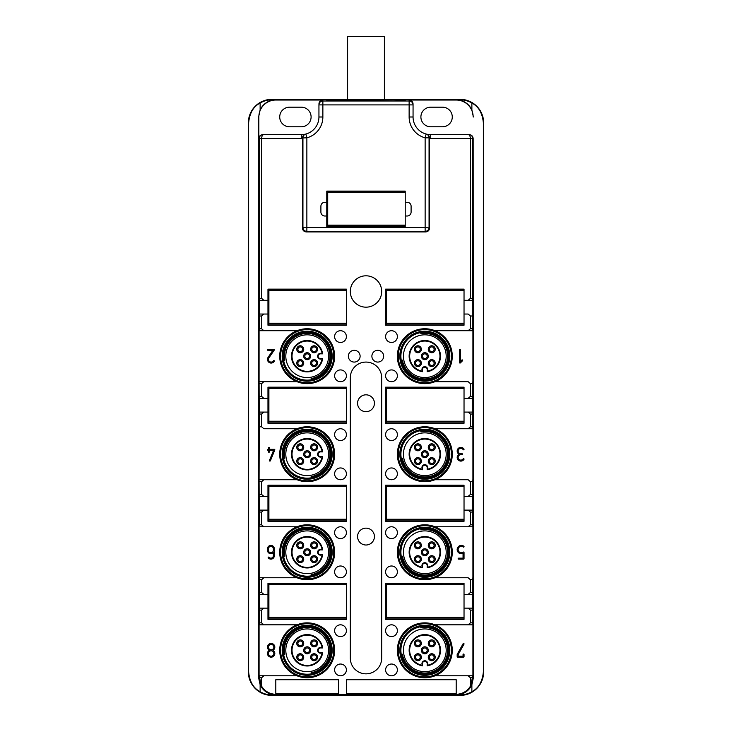 <?xml version="1.0" encoding="UTF-8"?>
<svg xmlns="http://www.w3.org/2000/svg" width="732" height="732" viewBox="0 0 732 732"><rect width="100%" height="100%" fill="white"/><g stroke="black" fill="none" stroke-linecap="round" stroke-linejoin="round"><path stroke-width="1.1" d="M468.873 134.633L430.7 134.633L468.873 134.633C471.216 134.834 472.515 136.143 472.781 138.558L472.781 298.354L470.42 298.354L470.42 138.558L430.7 138.558A21.567 21.567 0 0 1 429.574 138.531L429.574 228.009C429.345 230.397 428.037 231.705 425.649 231.934L306.351 231.934C303.963 231.705 302.655 230.397 302.426 228.009L302.426 137.955C302.92 135.521 303.908 134.258 305.372 134.157A17.65 17.65 0 0 1 301.3 134.633L263.795 134.633C262.513 134.752 261.772 136.06 261.58 138.558L261.58 298.354L263.868 300.312L267.967 300.312L267.967 325.218L346.392 325.218L346.392 289.14L267.967 289.14L267.967 300.312M326.783 191.107L326.783 227.185L405.217 227.185L405.217 216.004L407.175 216.004A3.925 3.925 0 0 0 411.1 212.088L411.1 206.204A3.925 3.925 0 0 0 407.175 202.279L405.217 202.279L405.217 191.107L326.783 191.107M326.783 202.279L324.825 202.279A3.925 3.925 0 0 0 320.9 206.204L320.9 212.088A3.925 3.925 0 0 0 324.825 216.004L326.783 216.004M429.574 138.531L429.062 137.826L425.136 137.826A21.567 21.567 0 0 1 409.133 116.992L409.133 100.989L322.867 100.989A3.925 3.925 180 0 0 318.942 104.905L318.942 116.992A17.65 17.65 0 0 1 305.848 134.038L305.372 134.157A17.65 17.65 0 0 1 301.3 134.633L263.127 134.633C260.784 134.834 259.485 136.143 259.22 138.558L259.22 328.75L261.58 328.75L261.58 316.004L263.868 314.037L267.967 314.037M261.58 328.75L263.868 330.708L296.991 330.708L259.082 330.708L259.22 328.75M296.991 330.708A27.45 27.45 0 0 1 334.625 356.2A27.45 27.45 0 0 1 296.991 381.683L263.868 381.683L296.991 381.683A27.45 27.45 0 0 1 296.991 330.708M259.22 396.387L261.58 396.387L261.58 383.65L263.868 381.683L259.082 381.683L259.155 398.354L267.967 398.354L267.967 423.252L346.392 423.252L346.392 387.173L267.967 387.173L267.967 398.354M261.58 396.387L263.868 398.354M259.155 398.354L259.22 426.783L261.58 426.783L261.58 414.038L263.868 412.079L267.967 412.079M261.58 426.783L263.868 428.742L296.991 428.742A27.45 27.45 0 0 1 334.625 454.233A27.45 27.45 0 0 1 296.991 479.725L263.868 479.725L296.991 479.725A27.45 27.45 0 0 1 296.991 428.742L263.868 428.742M259.22 494.429L261.58 494.429L261.58 481.683L263.868 479.725L259.082 479.725L259.155 496.388L267.967 496.388L267.967 521.285L346.392 521.285L346.392 485.215L267.967 485.215L267.967 496.388M261.58 494.429L263.868 496.388M259.155 496.388L259.22 524.817L261.58 524.817L261.58 512.071L263.868 510.113L267.967 510.113M261.58 524.817L263.868 526.775L296.991 526.775L259.082 526.775L259.22 524.817M296.991 577.758A27.45 27.45 0 0 1 296.991 526.775A27.45 27.45 0 0 1 334.625 552.267A27.45 27.45 0 0 1 296.991 577.758L263.868 577.758L261.58 579.717L261.58 592.462L263.868 594.421L267.967 594.421L267.967 619.327L346.392 619.327L346.392 583.248L267.967 583.248L267.967 594.421M263.868 577.758L259.155 577.758L259.22 622.85L261.58 622.85L261.58 610.113L263.868 608.146L267.967 608.146M261.58 622.85L263.868 624.817L296.991 624.817L259.082 624.817L259.22 622.85M296.991 624.817A27.45 27.45 0 0 1 334.625 650.3A27.45 27.45 0 0 1 296.991 675.792L263.868 675.792L296.991 675.792A27.45 27.45 0 0 1 296.991 624.817M261.58 677.75L263.868 675.792L259.082 675.792L261.58 686.14L261.58 677.75L258.616 677.75L260.125 684.731A17.165 17.165 0 0 0 275.808 694.924L271.883 694.924A23.049 23.049 0 0 1 260.125 691.694L260.125 684.731M470.42 686.14L470.42 677.75L468.132 675.792L472.918 675.792L470.42 686.14A16.516 16.516 0 0 1 456.192 694.275L275.808 694.275A16.516 16.516 0 0 1 261.58 686.14M435.009 624.817A27.45 27.45 0 0 1 435.009 675.792L468.132 675.792L435.009 675.792A27.45 27.45 0 0 1 397.375 650.3A27.45 27.45 0 0 1 435.009 624.817L468.132 624.817L470.42 622.85L470.42 610.113L468.132 608.146L464.033 608.146L464.033 619.327L385.608 619.327L385.608 583.248L464.033 583.248L464.033 594.421L468.132 594.421L470.42 592.462L470.42 579.717L468.132 577.758L435.009 577.758A27.45 27.45 0 0 1 397.375 552.267A27.45 27.45 0 0 1 435.009 526.775L468.132 526.775L470.42 524.817L470.42 512.071L468.132 510.113L464.033 510.113L464.033 521.285L385.608 521.285L385.608 485.215L464.033 485.215L464.033 496.388L468.132 496.388L470.42 494.429L470.42 481.683L468.132 479.725L435.009 479.725A27.45 27.45 0 0 1 397.375 454.233A27.45 27.45 0 0 1 435.009 428.742L468.132 428.742L470.42 426.783L470.42 414.038L468.132 412.079L464.033 412.079L464.033 423.252L385.608 423.252L385.608 387.173L464.033 387.173L464.033 398.354L468.132 398.354L470.42 396.387L470.42 383.65L468.132 381.683L435.009 381.683A27.45 27.45 0 0 1 397.375 356.2A27.45 27.45 0 0 1 435.009 330.708L468.132 330.708L470.42 328.75L470.42 316.004L468.132 314.037L464.033 314.037L464.033 325.218L385.608 325.218L385.608 289.14L464.033 289.14L464.033 300.312L468.132 300.312L470.42 298.354M385.608 473.842A5.883 5.883 0 0 1 391.492 467.958A5.883 5.883 0 0 1 397.375 473.842A5.883 5.883 0 0 1 391.492 479.725A5.883 5.883 0 0 1 385.608 473.842M350.317 291.492A15.683 15.683 0 0 1 366 275.808A15.683 15.683 0 0 1 381.683 291.492A15.683 15.683 0 0 1 366 307.175A15.683 15.683 0 0 1 350.317 291.492M385.608 434.625A5.883 5.883 0 0 1 391.492 428.742A5.883 5.883 0 0 1 397.375 434.625A5.883 5.883 0 0 1 391.492 440.508A5.883 5.883 0 0 1 385.608 434.625M385.608 630.7A5.883 5.883 0 0 1 391.492 624.817A5.883 5.883 0 0 1 397.375 630.7A5.883 5.883 0 0 1 391.492 636.575A5.883 5.883 0 0 1 385.608 630.7M385.608 532.658A5.883 5.883 0 0 1 391.492 526.775A5.883 5.883 0 0 1 397.375 532.658A5.883 5.883 0 0 1 391.492 538.542A5.883 5.883 0 0 1 385.608 532.658M385.608 669.908A5.883 5.883 0 0 1 391.492 664.025A5.883 5.883 0 0 1 397.375 669.908A5.883 5.883 0 0 1 391.492 675.792A5.883 5.883 0 0 1 385.608 669.908M385.608 336.592A5.883 5.883 0 0 1 391.492 330.708A5.883 5.883 0 0 1 397.375 336.592A5.883 5.883 0 0 1 391.492 342.475A5.883 5.883 0 0 1 385.608 336.592M385.608 571.875A5.883 5.883 0 0 1 391.492 565.992A5.883 5.883 0 0 1 397.375 571.875A5.883 5.883 0 0 1 391.492 577.758A5.883 5.883 0 0 1 385.608 571.875M385.608 375.8A5.883 5.883 0 0 1 391.492 369.925A5.883 5.883 0 0 1 397.375 375.8A5.883 5.883 0 0 1 391.492 381.683A5.883 5.883 0 0 1 385.608 375.8M334.625 532.658A5.883 5.883 0 0 1 340.508 526.775A5.883 5.883 0 0 1 346.392 532.658A5.883 5.883 0 0 1 340.508 538.542A5.883 5.883 0 0 1 334.625 532.658M334.625 571.875A5.883 5.883 0 0 1 340.508 565.992A5.883 5.883 0 0 1 346.392 571.875A5.883 5.883 0 0 1 340.508 577.758A5.883 5.883 0 0 1 334.625 571.875M334.625 630.7A5.883 5.883 0 0 1 340.508 624.817A5.883 5.883 0 0 1 346.392 630.7A5.883 5.883 0 0 1 340.508 636.575A5.883 5.883 0 0 1 334.625 630.7M334.625 669.908A5.883 5.883 0 0 1 340.508 664.025A5.883 5.883 0 0 1 346.392 669.908A5.883 5.883 0 0 1 340.508 675.792A5.883 5.883 0 0 1 334.625 669.908M334.625 434.625A5.883 5.883 0 0 1 340.508 428.742A5.883 5.883 0 0 1 346.392 434.625A5.883 5.883 0 0 1 340.508 440.508A5.883 5.883 0 0 1 334.625 434.625M334.625 473.842A5.883 5.883 0 0 1 340.508 467.958A5.883 5.883 0 0 1 346.392 473.842A5.883 5.883 0 0 1 340.508 479.725A5.883 5.883 0 0 1 334.625 473.842M334.625 336.592A5.883 5.883 0 0 1 340.508 330.708A5.883 5.883 0 0 1 346.392 336.592A5.883 5.883 0 0 1 340.508 342.475A5.883 5.883 0 0 1 334.625 336.592M334.625 375.8A5.883 5.883 0 0 1 340.508 369.925A5.883 5.883 0 0 1 346.392 375.8A5.883 5.883 0 0 1 340.508 381.683A5.883 5.883 0 0 1 334.625 375.8M348.35 356.2A5.883 5.883 0 0 1 354.233 350.317A5.883 5.883 0 0 1 360.117 356.2A5.883 5.883 0 0 1 354.233 362.075A5.883 5.883 0 0 1 348.35 356.2M456.192 679.717L346.392 679.717L346.392 693.442L456.192 693.442L456.192 679.717M338.55 679.717L275.808 679.717L275.808 693.442L338.55 693.442L338.55 679.717M366 362.075A15.683 15.683 0 0 1 381.683 377.767L381.683 658.15A15.683 15.683 0 0 1 366 673.833A15.683 15.683 0 0 1 350.317 658.15L350.317 377.767A15.683 15.683 0 0 1 366 362.075M371.883 356.2A5.883 5.883 0 0 1 377.767 350.317A5.883 5.883 0 0 1 383.65 356.2A5.883 5.883 0 0 1 377.767 362.075A5.883 5.883 0 0 1 371.883 356.2M429.574 137.955C429.098 135.539 428.119 134.276 426.628 134.157A17.65 17.65 0 0 0 430.7 134.633A17.65 17.65 0 0 1 426.628 134.157L426.152 134.038A17.65 17.65 0 0 1 413.058 116.992L413.058 103.953L413.058 104.905L322.867 104.905L322.867 116.992A21.567 21.567 0 0 1 306.864 137.826L306.864 231.422L425.136 231.422L425.649 231.934M472.781 298.354L472.845 300.312L468.132 300.312M468.132 330.708L472.845 330.708L472.845 300.312L464.033 300.312M468.132 314.037L464.033 314.037M472.845 330.708L435.009 330.708A27.45 27.45 0 0 1 435.009 381.683L468.132 381.683M468.132 398.354L472.845 398.354L472.845 381.683M468.132 428.742L472.845 428.742L472.845 398.354L464.033 398.354M472.845 412.079L468.132 412.079M472.845 428.742L435.009 428.742A27.45 27.45 0 0 1 435.009 479.725L468.132 479.725M468.132 496.388L472.845 496.388L472.845 479.725M468.132 526.775L472.845 526.775L472.845 510.113L468.132 510.113M472.845 526.775L435.009 526.775A27.45 27.45 0 0 1 435.009 577.758L468.132 577.758M468.132 594.421L472.845 594.421L472.845 577.758M472.845 624.817L468.132 624.817L472.845 624.817L472.845 608.146L468.132 608.146M456.192 694.924A17.165 17.165 0 0 0 471.875 684.731L471.875 691.694A23.049 23.049 0 0 1 460.117 694.924L456.192 694.924L456.192 694.275M469.23 134.633C471.618 134.871 472.918 136.179 473.156 138.558L473.384 677.75L471.875 684.731M460.117 694.924L460.117 695.4L271.883 695.4A23.525 23.525 0 0 1 248.358 671.875L248.358 122.875A23.525 23.525 0 0 1 271.883 99.342L326.783 99.342L326.783 100.989M259.155 608.146L263.868 608.146M259.155 594.421L263.868 594.421M259.155 577.758L259.082 526.775M259.155 510.113L263.868 510.113M259.22 426.783L259.082 479.725M259.155 412.079L263.868 412.079M259.155 314.037L263.868 314.037M259.155 300.312L263.868 300.312M468.206 134.633C469.487 134.752 470.228 136.06 470.42 138.558L473.156 138.558M306.351 231.934L306.864 231.422C304.485 231.184 303.176 229.875 302.938 227.496L302.938 137.826A3.925 3.925 -105 0 1 305.848 134.038L306.864 137.826L302.426 137.955M473.156 116.992A16.964 16.964 0 0 0 456.192 100.028L409.133 100.028C411.521 100.257 412.821 101.565 413.058 103.953M471.875 691.694C478.609 688.199 482.434 681.593 483.367 671.875L483.367 122.875C482.434 113.149 478.609 106.543 471.875 103.047A23.049 23.049 0 0 0 460.117 99.826L456.192 99.826A17.165 17.165 0 0 1 471.875 110.01L473.384 116.992M483.367 122.875L483.642 122.875A23.525 23.525 0 0 0 460.117 99.342L326.783 99.342M318.942 103.953C319.179 101.565 320.479 100.257 322.867 100.028L275.808 100.028L271.883 99.826L271.883 99.342M405.217 99.342L405.217 100.302L393.734 100.787L326.783 100.302M302.426 228.009L302.938 227.496L425.136 227.496L425.136 231.422C427.515 231.184 428.824 229.875 429.062 227.496L429.062 137.826A3.925 3.925 -75 0 0 426.152 134.038A17.65 17.65 0 0 1 413.058 116.992L409.133 116.992M472.918 330.708L472.918 381.683M472.918 428.742L472.918 479.725M472.845 496.388L472.845 510.113M472.918 526.775L472.918 577.758M472.845 594.421L472.845 608.146M472.918 624.817L472.918 675.792M471.875 103.047L471.875 110.01M483.642 122.875L483.642 671.875A23.525 23.525 0 0 1 460.117 695.4M258.616 677.75L258.616 116.992L260.125 110.01L260.125 103.047C253.391 106.543 249.566 113.149 248.633 122.875L248.633 671.875C249.566 681.593 253.391 688.199 260.125 691.694M275.808 100.028A16.964 16.964 0 0 0 258.844 116.992L258.844 138.558C259.082 136.179 260.382 134.871 262.77 134.633M259.082 624.817L259.082 675.792M259.082 330.708L259.082 381.683M263.127 134.633L263.795 134.633M357.573 536.583A8.427 8.427 0 0 0 366 545.011A8.427 8.427 0 0 0 374.427 536.583A8.427 8.427 0 0 0 366 528.147A8.427 8.427 0 0 0 357.573 536.583M357.573 403.25A8.427 8.427 0 0 0 366 411.686A8.427 8.427 0 0 0 374.427 403.25A8.427 8.427 0 0 0 366 394.822A8.427 8.427 0 0 0 357.573 403.25M301.3 107.183L289.533 107.183A9.8 9.8 0 0 0 279.725 116.992A9.8 9.8 0 0 0 289.533 126.792L301.3 126.792A9.8 9.8 0 0 0 311.1 116.992A9.8 9.8 0 0 0 301.3 107.183M275.808 99.826A17.165 17.165 0 0 0 260.125 110.01M260.125 103.047A23.049 23.049 0 0 1 271.883 99.826M420.9 116.992A9.8 9.8 0 0 0 430.7 126.792L442.467 126.792A9.8 9.8 0 0 0 452.275 116.992A9.8 9.8 0 0 0 442.467 107.183L430.7 107.183A9.8 9.8 0 0 0 420.9 116.992M460.51 349.823L460.51 361.388L461.846 360.043A0.494 0.494 0 0 1 462.542 360.043A0.494 0.494 0 0 1 462.542 360.739L460.364 362.916A0.494 0.494 0 0 1 459.522 362.569L459.522 349.823A0.494 0.494 0 0 1 460.016 349.338A0.494 0.494 0 0 1 460.51 349.823M462.075 454.718L460.849 454.718A2.699 2.699 0 0 0 458.488 458.717A2.699 2.699 0 0 0 463.127 458.854A0.494 0.494 0 0 1 463.804 458.699A0.494 0.494 0 0 1 463.96 459.376A3.678 3.678 0 0 1 458.195 459.961A3.678 3.678 0 0 1 459.019 454.233A3.678 3.678 0 0 1 458.195 448.496A3.678 3.678 0 0 1 463.96 449.091A0.494 0.494 0 0 1 463.804 449.759A0.494 0.494 0 0 1 463.127 449.613A2.699 2.699 0 0 0 458.488 449.741A2.699 2.699 0 0 0 460.849 453.739L462.075 453.739A0.494 0.494 0 0 1 462.569 454.233A0.494 0.494 0 0 1 462.075 454.718M463.054 558.15L463.054 553.365A4.163 4.163 0 0 1 458.47 546.548A4.163 4.163 0 0 1 463.841 546.237A0.494 0.494 0 0 1 463.942 546.923A0.494 0.494 0 0 1 463.255 547.024A3.184 3.184 0 0 0 458.982 551.718A3.184 3.184 0 0 0 463.255 552.12A0.494 0.494 0 0 1 464.033 552.514L464.033 558.644A0.494 0.494 0 0 1 463.548 559.129L458.644 559.129A0.494 0.494 0 0 1 458.15 558.644A0.494 0.494 0 0 1 458.644 558.15L463.054 558.15M463.548 657.162L457.665 657.162A0.494 0.494 0 0 1 457.171 656.677L457.171 654.518A0.494 0.494 0 0 1 457.235 654.28L463.118 643.693A0.494 0.494 0 0 1 463.786 643.501A0.494 0.494 0 0 1 463.978 644.169L458.15 654.646L458.15 656.183L463.054 656.183L463.054 654.518A0.494 0.494 0 0 1 463.548 654.033A0.494 0.494 0 0 1 464.033 654.518L464.033 656.677A0.494 0.494 0 0 1 463.548 657.162M272.981 650.3A3.678 3.678 0 0 1 273.969 655.854A3.678 3.678 0 0 1 268.333 655.854A3.678 3.678 0 0 1 269.312 650.3A3.678 3.678 0 0 1 268.333 644.755A3.678 3.678 0 0 1 273.969 644.755A3.678 3.678 0 0 1 272.981 650.3M274.335 555.698L274.335 548.835A3.431 3.431 0 0 0 270.904 545.404A3.431 3.431 0 0 0 267.473 548.835L267.473 550.308A3.431 3.431 0 0 0 273.356 552.706L273.356 555.698A2.452 2.452 0 0 1 269.019 557.262A0.494 0.494 0 0 0 268.324 557.198A0.494 0.494 0 0 0 268.26 557.885A3.431 3.431 0 0 0 274.335 555.698M274.335 449.329L269.431 449.329L269.431 447.856A0.494 0.494 0 0 0 268.946 447.371A0.494 0.494 0 0 0 268.452 447.856L268.452 449.329L267.967 449.329A0.494 0.494 0 0 0 267.473 449.823A0.494 0.494 0 0 0 267.967 450.308L268.452 450.308L268.452 451.781A0.494 0.494 0 0 0 268.946 452.275A0.494 0.494 0 0 0 269.431 451.781L269.431 450.308L273.603 450.308L269.468 460.419A0.494 0.494 0 0 0 269.742 461.059A0.494 0.494 0 0 0 270.382 460.794L274.793 450.006A0.494 0.494 0 0 0 274.335 449.329M267.967 350.317L272.917 350.317L268.122 357.298A3.678 3.678 0 0 0 269.129 362.45A3.678 3.678 0 0 0 274.262 361.343A0.494 0.494 0 0 0 274.107 360.666A0.494 0.494 0 0 0 273.429 360.821A2.699 2.699 0 0 1 269.669 361.635A2.699 2.699 0 0 1 268.928 357.857L274.253 350.097A0.494 0.494 0 0 0 273.85 349.338L267.967 349.338A0.494 0.494 0 0 0 267.473 349.823A0.494 0.494 0 0 0 267.967 350.317M271.151 644.425A2.699 2.699 0 0 1 273.85 647.115A2.699 2.699 0 0 1 271.151 649.815A2.699 2.699 0 0 1 268.452 647.115A2.699 2.699 0 0 1 271.151 644.425M271.151 650.794A2.699 2.699 0 0 1 273.85 653.493A2.699 2.699 0 0 1 271.151 656.183A2.699 2.699 0 0 1 268.452 653.493A2.699 2.699 0 0 1 271.151 650.794M273.356 550.308L273.356 548.835A2.452 2.452 0 0 0 270.904 546.383A2.452 2.452 0 0 0 268.452 548.835L268.452 550.308A2.452 2.452 0 0 0 270.904 552.761A2.452 2.452 0 0 0 273.356 550.308M347.608 99.342L347.608 36.6L384.392 36.6L384.392 99.342M321.494 353.84L322.684 353.84A15.683 15.683 0 0 0 292.123 351.781A15.683 15.683 0 0 0 302.764 371.252A15.683 15.683 0 0 0 322.684 358.552L321.494 358.552M320.515 353.84L322.684 353.84L320.515 353.318A2.882 2.882 -73.9 0 0 317.633 356.2A2.882 2.882 -73.9 0 0 320.515 359.073L322.684 358.552L320.515 358.552A2.352 2.352 0 0 1 318.155 356.2A2.352 2.352 0 0 1 320.515 353.84L320.515 353.318M322.062 359.073A15.162 15.162 0 0 1 302.911 370.74A15.162 15.162 0 0 1 292.635 351.927A15.162 15.162 0 0 1 322.062 353.318M306.196 359.54A3.486 3.486 0 0 0 310.524 357.179A3.486 3.486 0 0 0 308.163 352.851A3.486 3.486 0 0 0 303.835 355.212A3.486 3.486 0 0 0 306.196 359.54M310.771 362.148A3.486 3.486 0 0 0 313.131 366.476A3.486 3.486 0 0 0 317.45 364.106A3.486 3.486 0 0 0 315.089 359.787A3.486 3.486 0 0 0 310.771 362.148M301.227 359.787A3.486 3.486 0 0 0 296.899 362.148A3.486 3.486 0 0 0 299.269 366.476A3.486 3.486 0 0 0 303.588 364.106A3.486 3.486 0 0 0 301.227 359.787M313.131 352.604A3.486 3.486 0 0 0 317.45 350.244A3.486 3.486 0 0 0 315.089 345.925A3.486 3.486 0 0 0 310.771 348.286A3.486 3.486 0 0 0 313.131 352.604M303.588 350.244A3.486 3.486 0 0 0 301.227 345.925A3.486 3.486 0 0 0 296.899 348.286A3.486 3.486 0 0 0 299.269 352.604A3.486 3.486 0 0 0 303.588 350.244M306.516 358.451A2.352 2.352 0 0 0 309.435 356.859A2.352 2.352 0 0 0 307.843 353.94A2.352 2.352 0 0 0 304.924 355.532A2.352 2.352 0 0 0 306.516 358.451M311.85 362.468A2.352 2.352 0 0 0 313.452 365.387A2.352 2.352 0 0 0 316.37 363.795A2.352 2.352 0 0 0 314.769 360.867A2.352 2.352 0 0 0 311.85 362.468M300.907 360.867A2.352 2.352 0 0 0 297.988 362.468A2.352 2.352 0 0 0 299.58 365.387A2.352 2.352 0 0 0 302.508 363.795A2.352 2.352 0 0 0 300.907 360.867M313.452 351.525A2.352 2.352 0 0 0 316.37 349.923A2.352 2.352 0 0 0 314.769 347.005A2.352 2.352 0 0 0 311.85 348.606A2.352 2.352 0 0 0 313.452 351.525M302.508 349.923A2.352 2.352 0 0 0 300.907 347.005A2.352 2.352 0 0 0 297.988 348.606A2.352 2.352 0 0 0 299.58 351.525A2.352 2.352 0 0 0 302.508 349.923M284.007 360.281L284.775 360.144A22.747 22.747 0 0 1 318.081 336.235A22.747 22.747 0 0 1 311.127 378.6L311.265 379.368A23.525 23.525 0 0 0 318.457 335.549A23.525 23.525 0 0 0 284.007 360.281M317.423 337.443A21.374 21.374 0 0 0 288.426 345.952A21.374 21.374 0 0 0 296.936 374.949A21.374 21.374 0 0 0 325.932 366.439A21.374 21.374 0 0 0 317.423 337.443M295.71 377.19A23.918 23.918 0 0 1 286.185 344.726A23.918 23.918 0 0 1 318.649 335.201A23.918 23.918 0 0 1 328.174 367.665A23.918 23.918 0 0 1 295.71 377.19M295.197 378.133A24.989 24.989 0 0 1 285.242 344.214A24.989 24.989 0 0 1 319.161 334.268A24.989 24.989 0 0 1 329.107 368.178A24.989 24.989 0 0 1 295.197 378.133M319.911 332.877A26.572 26.572 0 0 1 330.498 368.937A26.572 26.572 0 0 1 294.438 379.515A26.572 26.572 0 0 1 283.86 343.464A26.572 26.572 0 0 1 319.911 332.877M321.494 451.882L322.684 451.882A15.683 15.683 0 0 0 292.123 449.814A15.683 15.683 0 0 0 302.764 469.285A15.683 15.683 0 0 0 322.684 456.585L321.494 456.585M320.515 451.882L322.684 451.882L320.515 451.351A2.882 2.882 -73.9 0 0 317.633 454.233A2.882 2.882 -73.9 0 0 320.515 457.107L322.684 456.585L320.515 456.585A2.352 2.352 0 0 1 318.155 454.233A2.352 2.352 0 0 1 320.515 451.882L320.515 451.351M322.062 457.107A15.162 15.162 0 0 1 302.911 468.782A15.162 15.162 0 0 1 292.635 449.96A15.162 15.162 0 0 1 322.062 451.351M306.196 457.573A3.486 3.486 0 0 0 310.524 455.213A3.486 3.486 0 0 0 308.163 450.885A3.486 3.486 0 0 0 303.835 453.254A3.486 3.486 0 0 0 306.196 457.573M310.771 460.181A3.486 3.486 0 0 0 313.131 464.509A3.486 3.486 0 0 0 317.45 462.148A3.486 3.486 0 0 0 315.089 457.82A3.486 3.486 0 0 0 310.771 460.181M301.227 457.82A3.486 3.486 0 0 0 296.899 460.181A3.486 3.486 0 0 0 299.269 464.509A3.486 3.486 0 0 0 303.588 462.148A3.486 3.486 0 0 0 301.227 457.82M313.131 450.647A3.486 3.486 0 0 0 317.45 448.277A3.486 3.486 0 0 0 315.089 443.958A3.486 3.486 0 0 0 310.771 446.319A3.486 3.486 0 0 0 313.131 450.647M303.588 448.277A3.486 3.486 0 0 0 301.227 443.958A3.486 3.486 0 0 0 296.899 446.319A3.486 3.486 0 0 0 299.269 450.647A3.486 3.486 0 0 0 303.588 448.277M306.516 456.493A2.352 2.352 0 0 0 309.435 454.892A2.352 2.352 0 0 0 307.843 451.973A2.352 2.352 0 0 0 304.924 453.565A2.352 2.352 0 0 0 306.516 456.493M311.85 460.501A2.352 2.352 0 0 0 313.452 463.42A2.352 2.352 0 0 0 316.37 461.828A2.352 2.352 0 0 0 314.769 458.909A2.352 2.352 0 0 0 311.85 460.501M300.907 458.909A2.352 2.352 0 0 0 297.988 460.501A2.352 2.352 0 0 0 299.58 463.42A2.352 2.352 0 0 0 302.508 461.828A2.352 2.352 0 0 0 300.907 458.909M313.452 449.558A2.352 2.352 0 0 0 316.37 447.966A2.352 2.352 0 0 0 314.769 445.047A2.352 2.352 0 0 0 311.85 446.639A2.352 2.352 0 0 0 313.452 449.558M302.508 447.966A2.352 2.352 0 0 0 300.907 445.047A2.352 2.352 0 0 0 297.988 446.639A2.352 2.352 0 0 0 299.58 449.558A2.352 2.352 0 0 0 302.508 447.966M284.007 458.314L284.775 458.177A22.747 22.747 0 0 1 318.081 434.268A22.747 22.747 0 0 1 311.127 476.633L311.265 477.401A23.525 23.525 0 0 0 318.457 433.582A23.525 23.525 0 0 0 284.007 458.314M317.423 435.476A21.374 21.374 0 0 0 288.426 443.985A21.374 21.374 0 0 0 296.936 472.991A21.374 21.374 0 0 0 325.932 464.481A21.374 21.374 0 0 0 317.423 435.476M295.71 475.224A23.918 23.918 0 0 1 286.185 442.769A23.918 23.918 0 0 1 318.649 433.243A23.918 23.918 0 0 1 328.174 465.698A23.918 23.918 0 0 1 295.71 475.224M295.197 476.166A24.989 24.989 0 0 1 285.242 442.247A24.989 24.989 0 0 1 319.161 432.301A24.989 24.989 0 0 1 329.107 466.211A24.989 24.989 0 0 1 295.197 476.166M319.911 430.919A26.572 26.572 0 0 1 330.498 466.97A26.572 26.572 0 0 1 294.438 477.548A26.572 26.572 0 0 1 283.86 441.497A26.572 26.572 0 0 1 319.911 430.919M321.494 549.915L322.684 549.915A15.683 15.683 0 0 0 292.123 547.856A15.683 15.683 0 0 0 302.764 567.318A15.683 15.683 0 0 0 322.684 554.618L321.494 554.618M320.515 549.915L322.684 549.915L320.515 549.393A2.882 2.882 -73.9 0 0 317.633 552.267A2.882 2.882 -73.9 0 0 320.515 555.149L322.684 554.618L320.515 554.618A2.352 2.352 0 0 1 318.155 552.267A2.352 2.352 0 0 1 320.515 549.915L320.515 549.393M322.062 555.149A15.162 15.162 0 0 1 302.911 566.815A15.162 15.162 0 0 1 292.635 548.003A15.162 15.162 0 0 1 322.062 549.393M306.196 555.615A3.486 3.486 0 0 0 310.524 553.246A3.486 3.486 0 0 0 308.163 548.927A3.486 3.486 0 0 0 303.835 551.288A3.486 3.486 0 0 0 306.196 555.615M310.771 558.223A3.486 3.486 0 0 0 313.131 562.542A3.486 3.486 0 0 0 317.45 560.181A3.486 3.486 0 0 0 315.089 555.853A3.486 3.486 0 0 0 310.771 558.223M301.227 555.853A3.486 3.486 0 0 0 296.899 558.223A3.486 3.486 0 0 0 299.269 562.542A3.486 3.486 0 0 0 303.588 560.181A3.486 3.486 0 0 0 301.227 555.853M313.131 548.68A3.486 3.486 0 0 0 317.45 546.319A3.486 3.486 0 0 0 315.089 541.991A3.486 3.486 0 0 0 310.771 544.352A3.486 3.486 0 0 0 313.131 548.68M303.588 546.319A3.486 3.486 0 0 0 301.227 541.991A3.486 3.486 0 0 0 296.899 544.352A3.486 3.486 0 0 0 299.269 548.68A3.486 3.486 0 0 0 303.588 546.319M306.516 554.527A2.352 2.352 0 0 0 309.435 552.934A2.352 2.352 0 0 0 307.843 550.007A2.352 2.352 0 0 0 304.924 551.608A2.352 2.352 0 0 0 306.516 554.527M311.85 558.534A2.352 2.352 0 0 0 313.452 561.453A2.352 2.352 0 0 0 316.37 559.861A2.352 2.352 0 0 0 314.769 556.942A2.352 2.352 0 0 0 311.85 558.534M300.907 556.942A2.352 2.352 0 0 0 297.988 558.534A2.352 2.352 0 0 0 299.58 561.453A2.352 2.352 0 0 0 302.508 559.861A2.352 2.352 0 0 0 300.907 556.942M313.452 547.591A2.352 2.352 0 0 0 316.37 545.999A2.352 2.352 0 0 0 314.769 543.08A2.352 2.352 0 0 0 311.85 544.672A2.352 2.352 0 0 0 313.452 547.591M302.508 545.999A2.352 2.352 0 0 0 300.907 543.08A2.352 2.352 0 0 0 297.988 544.672A2.352 2.352 0 0 0 299.58 547.591A2.352 2.352 0 0 0 302.508 545.999M284.007 556.357L284.775 556.219A22.747 22.747 0 0 1 318.081 532.31A22.747 22.747 0 0 1 311.127 574.666L311.265 575.443A23.525 23.525 0 0 0 318.457 531.624A23.525 23.525 0 0 0 284.007 556.357M317.423 533.509A21.374 21.374 0 0 0 288.426 542.019A21.374 21.374 0 0 0 296.936 571.024A21.374 21.374 0 0 0 325.932 562.515A21.374 21.374 0 0 0 317.423 533.509M295.71 573.257A23.918 23.918 0 0 1 286.185 540.802A23.918 23.918 0 0 1 318.649 531.276A23.918 23.918 0 0 1 328.174 563.732A23.918 23.918 0 0 1 295.71 573.257M295.197 574.199A24.989 24.989 0 0 1 285.242 540.289A24.989 24.989 0 0 1 319.161 530.334A24.989 24.989 0 0 1 329.107 564.253A24.989 24.989 0 0 1 295.197 574.199M319.911 528.952A26.572 26.572 0 0 1 330.498 565.003A26.572 26.572 0 0 1 294.438 575.581A26.572 26.572 0 0 1 283.86 539.53A26.572 26.572 0 0 1 319.911 528.952M321.494 647.948L322.684 647.948A15.683 15.683 0 0 0 292.123 645.889A15.683 15.683 0 0 0 302.764 665.351A15.683 15.683 0 0 0 322.684 652.66L321.494 652.66M320.515 647.948L322.684 647.948L320.515 647.427A2.882 2.882 -73.9 0 0 317.633 650.3A2.882 2.882 -73.9 0 0 320.515 653.182L322.684 652.66L320.515 652.66A2.352 2.352 0 0 1 318.155 650.3A2.352 2.352 0 0 1 320.515 647.948L320.515 647.427M322.062 653.182A15.162 15.162 0 0 1 302.911 664.848A15.162 15.162 0 0 1 292.635 646.036A15.162 15.162 0 0 1 322.062 647.427M306.196 653.649A3.486 3.486 0 0 0 310.524 651.288A3.486 3.486 0 0 0 308.163 646.96A3.486 3.486 0 0 0 303.835 649.321A3.486 3.486 0 0 0 306.196 653.649M310.771 656.256A3.486 3.486 0 0 0 313.131 660.575A3.486 3.486 0 0 0 317.45 658.214A3.486 3.486 0 0 0 315.089 653.896A3.486 3.486 0 0 0 310.771 656.256M301.227 653.896A3.486 3.486 0 0 0 296.899 656.256A3.486 3.486 0 0 0 299.269 660.575A3.486 3.486 0 0 0 303.588 658.214A3.486 3.486 0 0 0 301.227 653.896M313.131 646.713A3.486 3.486 0 0 0 317.45 644.352A3.486 3.486 0 0 0 315.089 640.024A3.486 3.486 0 0 0 310.771 642.394A3.486 3.486 0 0 0 313.131 646.713M303.588 644.352A3.486 3.486 0 0 0 301.227 640.024A3.486 3.486 0 0 0 296.899 642.394A3.486 3.486 0 0 0 299.269 646.713A3.486 3.486 0 0 0 303.588 644.352M306.516 652.56A2.352 2.352 0 0 0 309.435 650.968A2.352 2.352 0 0 0 307.843 648.049A2.352 2.352 0 0 0 304.924 649.641A2.352 2.352 0 0 0 306.516 652.56M311.85 656.577A2.352 2.352 0 0 0 313.452 659.495A2.352 2.352 0 0 0 316.37 657.894A2.352 2.352 0 0 0 314.769 654.975A2.352 2.352 0 0 0 311.85 656.577M300.907 654.975A2.352 2.352 0 0 0 297.988 656.577A2.352 2.352 0 0 0 299.58 659.495A2.352 2.352 0 0 0 302.508 657.894A2.352 2.352 0 0 0 300.907 654.975M313.452 645.633A2.352 2.352 0 0 0 316.37 644.032A2.352 2.352 0 0 0 314.769 641.113A2.352 2.352 0 0 0 311.85 642.705A2.352 2.352 0 0 0 313.452 645.633M302.508 644.032A2.352 2.352 0 0 0 300.907 641.113A2.352 2.352 0 0 0 297.988 642.705A2.352 2.352 0 0 0 299.58 645.633A2.352 2.352 0 0 0 302.508 644.032M284.007 654.39L284.775 654.252A22.747 22.747 0 0 1 318.081 630.343A22.747 22.747 0 0 1 311.127 672.699L311.265 673.477A23.525 23.525 0 0 0 318.457 629.657A23.525 23.525 0 0 0 284.007 654.39M317.423 631.551A21.374 21.374 0 0 0 288.426 640.061A21.374 21.374 0 0 0 296.936 669.057A21.374 21.374 0 0 0 325.932 660.548A21.374 21.374 0 0 0 317.423 631.551M295.71 671.299A23.918 23.918 0 0 1 286.185 638.835A23.918 23.918 0 0 1 318.649 629.31A23.918 23.918 0 0 1 328.174 661.774A23.918 23.918 0 0 1 295.71 671.299M295.197 672.232A24.989 24.989 0 0 1 285.242 638.322A24.989 24.989 0 0 1 319.161 628.367A24.989 24.989 0 0 1 329.107 662.286A24.989 24.989 0 0 1 295.197 672.232M319.911 626.985A26.572 26.572 0 0 1 330.498 663.036A26.572 26.572 0 0 1 294.438 673.623A26.572 26.572 0 0 1 283.86 637.563A26.572 26.572 0 0 1 319.911 626.985M427.177 664.619L427.177 665.809A15.683 15.683 0 0 0 429.236 635.248A15.683 15.683 0 0 0 409.774 645.889A15.683 15.683 0 0 0 422.465 665.809L422.465 664.619M427.177 663.64L427.177 665.809L427.698 663.64A2.882 2.882 16.1 0 0 424.825 660.758A2.882 2.882 16.1 0 0 421.943 663.64L422.465 665.809L422.465 663.64A2.352 2.352 0 0 1 424.825 661.28A2.352 2.352 0 0 1 427.177 663.64L427.698 663.64M421.943 665.187A15.162 15.162 0 0 1 410.277 646.036A15.162 15.162 0 0 1 429.089 635.76A15.162 15.162 0 0 1 427.698 665.187M421.476 649.321A3.486 3.486 0 0 0 423.837 653.649A3.486 3.486 0 0 0 428.165 651.288A3.486 3.486 0 0 0 425.804 646.96A3.486 3.486 0 0 0 421.476 649.321M418.869 653.896A3.486 3.486 0 0 0 414.55 656.256A3.486 3.486 0 0 0 416.911 660.575A3.486 3.486 0 0 0 421.229 658.214A3.486 3.486 0 0 0 418.869 653.896M421.229 644.352A3.486 3.486 0 0 0 418.869 640.024A3.486 3.486 0 0 0 414.55 642.394A3.486 3.486 0 0 0 416.911 646.713A3.486 3.486 0 0 0 421.229 644.352M428.412 656.256A3.486 3.486 0 0 0 430.773 660.575A3.486 3.486 0 0 0 435.101 658.214A3.486 3.486 0 0 0 432.731 653.896A3.486 3.486 0 0 0 428.412 656.256M430.773 646.713A3.486 3.486 0 0 0 435.101 644.352A3.486 3.486 0 0 0 432.731 640.024A3.486 3.486 0 0 0 428.412 642.394A3.486 3.486 0 0 0 430.773 646.713M422.565 649.641A2.352 2.352 0 0 0 424.157 652.56A2.352 2.352 0 0 0 427.076 650.968A2.352 2.352 0 0 0 425.484 648.049A2.352 2.352 0 0 0 422.565 649.641M418.548 654.975A2.352 2.352 0 0 0 415.63 656.577A2.352 2.352 0 0 0 417.231 659.495A2.352 2.352 0 0 0 420.15 657.894A2.352 2.352 0 0 0 418.548 654.975M420.15 644.032A2.352 2.352 0 0 0 418.548 641.113A2.352 2.352 0 0 0 415.63 642.705A2.352 2.352 0 0 0 417.231 645.633A2.352 2.352 0 0 0 420.15 644.032M429.492 656.577A2.352 2.352 0 0 0 431.093 659.495A2.352 2.352 0 0 0 434.012 657.894A2.352 2.352 0 0 0 432.42 654.975A2.352 2.352 0 0 0 429.492 656.577M431.093 645.633A2.352 2.352 0 0 0 434.012 644.032A2.352 2.352 0 0 0 432.42 641.113A2.352 2.352 0 0 0 429.492 642.705A2.352 2.352 0 0 0 431.093 645.633M420.735 627.132L420.873 627.9A22.747 22.747 0 0 1 444.782 661.206A22.747 22.747 0 0 1 402.426 654.252L401.648 654.39A23.525 23.525 0 0 0 445.468 661.582A23.525 23.525 0 0 0 420.735 627.132M443.574 660.548A21.374 21.374 0 0 0 435.064 631.551A21.374 21.374 0 0 0 406.068 640.061A21.374 21.374 0 0 0 414.577 669.057A21.374 21.374 0 0 0 443.574 660.548M403.826 638.835A23.918 23.918 0 0 1 436.29 629.31A23.918 23.918 0 0 1 445.815 661.774A23.918 23.918 0 0 1 413.351 671.299A23.918 23.918 0 0 1 403.826 638.835M402.893 638.322A24.989 24.989 0 0 1 436.803 628.367A24.989 24.989 0 0 1 446.758 662.286A24.989 24.989 0 0 1 412.839 672.232A24.989 24.989 0 0 1 402.893 638.322M448.14 663.036A26.572 26.572 0 0 1 412.089 673.623A26.572 26.572 0 0 1 401.502 637.563A26.572 26.572 0 0 1 437.562 626.985A26.572 26.572 0 0 1 448.14 663.036M427.177 566.586L427.177 567.776A15.683 15.683 0 0 0 429.236 537.215A15.683 15.683 0 0 0 409.774 547.856A15.683 15.683 0 0 0 422.465 567.776L422.465 566.586M427.177 565.598L427.177 567.776L427.698 565.598A2.882 2.882 16.1 0 0 424.825 562.725A2.882 2.882 16.1 0 0 421.943 565.598L422.465 567.776L422.465 565.598A2.352 2.352 0 0 1 424.825 563.247A2.352 2.352 0 0 1 427.177 565.598L427.698 565.598M421.943 567.154A15.162 15.162 0 0 1 410.277 548.003A15.162 15.162 0 0 1 429.089 537.718A15.162 15.162 0 0 1 427.698 567.154M421.476 551.288A3.486 3.486 0 0 0 423.837 555.615A3.486 3.486 0 0 0 428.165 553.246A3.486 3.486 0 0 0 425.804 548.927A3.486 3.486 0 0 0 421.476 551.288M418.869 555.853A3.486 3.486 0 0 0 414.55 558.223A3.486 3.486 0 0 0 416.911 562.542A3.486 3.486 0 0 0 421.229 560.181A3.486 3.486 0 0 0 418.869 555.853M421.229 546.319A3.486 3.486 0 0 0 418.869 541.991A3.486 3.486 0 0 0 414.55 544.352A3.486 3.486 0 0 0 416.911 548.68A3.486 3.486 0 0 0 421.229 546.319M428.412 558.223A3.486 3.486 0 0 0 430.773 562.542A3.486 3.486 0 0 0 435.101 560.181A3.486 3.486 0 0 0 432.731 555.853A3.486 3.486 0 0 0 428.412 558.223M430.773 548.68A3.486 3.486 0 0 0 435.101 546.319A3.486 3.486 0 0 0 432.731 541.991A3.486 3.486 0 0 0 428.412 544.352A3.486 3.486 0 0 0 430.773 548.68M422.565 551.608A2.352 2.352 0 0 0 424.157 554.527A2.352 2.352 0 0 0 427.076 552.934A2.352 2.352 0 0 0 425.484 550.007A2.352 2.352 0 0 0 422.565 551.608M418.548 556.942A2.352 2.352 0 0 0 415.63 558.534A2.352 2.352 0 0 0 417.231 561.453A2.352 2.352 0 0 0 420.15 559.861A2.352 2.352 0 0 0 418.548 556.942M420.15 545.999A2.352 2.352 0 0 0 418.548 543.08A2.352 2.352 0 0 0 415.63 544.672A2.352 2.352 0 0 0 417.231 547.591A2.352 2.352 0 0 0 420.15 545.999M429.492 558.534A2.352 2.352 0 0 0 431.093 561.453A2.352 2.352 0 0 0 434.012 559.861A2.352 2.352 0 0 0 432.42 556.942A2.352 2.352 0 0 0 429.492 558.534M431.093 547.591A2.352 2.352 0 0 0 434.012 545.999A2.352 2.352 0 0 0 432.42 543.08A2.352 2.352 0 0 0 429.492 544.672A2.352 2.352 0 0 0 431.093 547.591M420.735 529.099L420.873 529.867A22.747 22.747 0 0 1 444.782 563.173A22.747 22.747 0 0 1 402.426 556.219L401.648 556.357A23.525 23.525 0 0 0 445.468 563.548A23.525 23.525 0 0 0 420.735 529.099M443.574 562.515A21.374 21.374 0 0 0 435.064 533.509A21.374 21.374 0 0 0 406.068 542.019A21.374 21.374 0 0 0 414.577 571.024A21.374 21.374 0 0 0 443.574 562.515M403.826 540.802A23.918 23.918 0 0 1 436.29 531.276A23.918 23.918 0 0 1 445.815 563.732A23.918 23.918 0 0 1 413.351 573.257A23.918 23.918 0 0 1 403.826 540.802M402.893 540.289A24.989 24.989 0 0 1 436.803 530.334A24.989 24.989 0 0 1 446.758 564.253A24.989 24.989 0 0 1 412.839 574.199A24.989 24.989 0 0 1 402.893 540.289M448.14 565.003A26.572 26.572 0 0 1 412.089 575.581A26.572 26.572 0 0 1 401.502 539.53A26.572 26.572 0 0 1 437.562 528.952A26.572 26.572 0 0 1 448.14 565.003M427.177 468.553L427.177 469.743A15.683 15.683 0 0 0 429.236 439.182A15.683 15.683 0 0 0 409.774 449.814A15.683 15.683 0 0 0 422.465 469.743L422.465 468.553M427.177 467.565L427.177 469.743L427.698 467.565A2.882 2.882 16.1 0 0 424.825 464.683A2.882 2.882 16.1 0 0 421.943 467.565L422.465 469.743L422.465 467.565A2.352 2.352 0 0 1 424.825 465.213A2.352 2.352 0 0 1 427.177 467.565L427.698 467.565M421.943 469.121A15.162 15.162 0 0 1 410.277 449.96A15.162 15.162 0 0 1 429.089 439.685A15.162 15.162 0 0 1 427.698 469.121M421.476 453.254A3.486 3.486 0 0 0 423.837 457.573A3.486 3.486 0 0 0 428.165 455.213A3.486 3.486 0 0 0 425.804 450.885A3.486 3.486 0 0 0 421.476 453.254M418.869 457.82A3.486 3.486 0 0 0 414.55 460.181A3.486 3.486 0 0 0 416.911 464.509A3.486 3.486 0 0 0 421.229 462.148A3.486 3.486 0 0 0 418.869 457.82M421.229 448.277A3.486 3.486 0 0 0 418.869 443.958A3.486 3.486 0 0 0 414.55 446.319A3.486 3.486 0 0 0 416.911 450.647A3.486 3.486 0 0 0 421.229 448.277M428.412 460.181A3.486 3.486 0 0 0 430.773 464.509A3.486 3.486 0 0 0 435.101 462.148A3.486 3.486 0 0 0 432.731 457.82A3.486 3.486 0 0 0 428.412 460.181M430.773 450.647A3.486 3.486 0 0 0 435.101 448.277A3.486 3.486 0 0 0 432.731 443.958A3.486 3.486 0 0 0 428.412 446.319A3.486 3.486 0 0 0 430.773 450.647M422.565 453.565A2.352 2.352 0 0 0 424.157 456.493A2.352 2.352 0 0 0 427.076 454.892A2.352 2.352 0 0 0 425.484 451.973A2.352 2.352 0 0 0 422.565 453.565M418.548 458.909A2.352 2.352 0 0 0 415.63 460.501A2.352 2.352 0 0 0 417.231 463.42A2.352 2.352 0 0 0 420.15 461.828A2.352 2.352 0 0 0 418.548 458.909M420.15 447.966A2.352 2.352 0 0 0 418.548 445.047A2.352 2.352 0 0 0 415.63 446.639A2.352 2.352 0 0 0 417.231 449.558A2.352 2.352 0 0 0 420.15 447.966M429.492 460.501A2.352 2.352 0 0 0 431.093 463.42A2.352 2.352 0 0 0 434.012 461.828A2.352 2.352 0 0 0 432.42 458.909A2.352 2.352 0 0 0 429.492 460.501M431.093 449.558A2.352 2.352 0 0 0 434.012 447.966A2.352 2.352 0 0 0 432.42 445.047A2.352 2.352 0 0 0 429.492 446.639A2.352 2.352 0 0 0 431.093 449.558M420.735 431.057L420.873 431.834A22.747 22.747 0 0 1 444.782 465.14A22.747 22.747 0 0 1 402.426 458.177L401.648 458.314A23.525 23.525 0 0 0 445.468 465.515A23.525 23.525 0 0 0 420.735 431.057M443.574 464.481A21.374 21.374 0 0 0 435.064 435.476A21.374 21.374 0 0 0 406.068 443.985A21.374 21.374 0 0 0 414.577 472.991A21.374 21.374 0 0 0 443.574 464.481M403.826 442.769A23.918 23.918 0 0 1 436.29 433.243A23.918 23.918 0 0 1 445.815 465.698A23.918 23.918 0 0 1 413.351 475.224A23.918 23.918 0 0 1 403.826 442.769M402.893 442.247A24.989 24.989 0 0 1 436.803 432.301A24.989 24.989 0 0 1 446.758 466.211A24.989 24.989 0 0 1 412.839 476.166A24.989 24.989 0 0 1 402.893 442.247M448.14 466.97A26.572 26.572 0 0 1 412.089 477.548A26.572 26.572 0 0 1 401.502 441.497A26.572 26.572 0 0 1 437.562 430.919A26.572 26.572 0 0 1 448.14 466.97M427.177 370.511L427.177 371.7A15.683 15.683 0 0 0 429.236 341.149A15.683 15.683 0 0 0 409.774 351.781A15.683 15.683 0 0 0 422.465 371.7L422.465 370.511M427.177 369.532L427.177 371.7L427.698 369.532A2.882 2.882 16.1 0 0 424.825 366.65A2.882 2.882 16.1 0 0 421.943 369.532L422.465 371.7L422.465 369.532A2.352 2.352 0 0 1 424.825 367.18A2.352 2.352 0 0 1 427.177 369.532L427.698 369.532M421.943 371.078A15.162 15.162 0 0 1 410.277 351.927A15.162 15.162 0 0 1 429.089 341.652A15.162 15.162 0 0 1 427.698 371.078M421.476 355.212A3.486 3.486 0 0 0 423.837 359.54A3.486 3.486 0 0 0 428.165 357.179A3.486 3.486 0 0 0 425.804 352.851A3.486 3.486 0 0 0 421.476 355.212M418.869 359.787A3.486 3.486 0 0 0 414.55 362.148A3.486 3.486 0 0 0 416.911 366.476A3.486 3.486 0 0 0 421.229 364.106A3.486 3.486 0 0 0 418.869 359.787M421.229 350.244A3.486 3.486 0 0 0 418.869 345.925A3.486 3.486 0 0 0 414.55 348.286A3.486 3.486 0 0 0 416.911 352.604A3.486 3.486 0 0 0 421.229 350.244M428.412 362.148A3.486 3.486 0 0 0 430.773 366.476A3.486 3.486 0 0 0 435.101 364.106A3.486 3.486 0 0 0 432.731 359.787A3.486 3.486 0 0 0 428.412 362.148M430.773 352.604A3.486 3.486 0 0 0 435.101 350.244A3.486 3.486 0 0 0 432.731 345.925A3.486 3.486 0 0 0 428.412 348.286A3.486 3.486 0 0 0 430.773 352.604M422.565 355.532A2.352 2.352 0 0 0 424.157 358.451A2.352 2.352 0 0 0 427.076 356.859A2.352 2.352 0 0 0 425.484 353.94A2.352 2.352 0 0 0 422.565 355.532M418.548 360.867A2.352 2.352 0 0 0 415.63 362.468A2.352 2.352 0 0 0 417.231 365.387A2.352 2.352 0 0 0 420.15 363.795A2.352 2.352 0 0 0 418.548 360.867M420.15 349.923A2.352 2.352 0 0 0 418.548 347.005A2.352 2.352 0 0 0 415.63 348.606A2.352 2.352 0 0 0 417.231 351.525A2.352 2.352 0 0 0 420.15 349.923M429.492 362.468A2.352 2.352 0 0 0 431.093 365.387A2.352 2.352 0 0 0 434.012 363.795A2.352 2.352 0 0 0 432.42 360.867A2.352 2.352 0 0 0 429.492 362.468M431.093 351.525A2.352 2.352 0 0 0 434.012 349.923A2.352 2.352 0 0 0 432.42 347.005A2.352 2.352 0 0 0 429.492 348.606A2.352 2.352 0 0 0 431.093 351.525M420.735 333.023L420.873 333.801A22.747 22.747 0 0 1 444.782 367.098A22.747 22.747 0 0 1 402.426 360.144L401.648 360.281A23.525 23.525 0 0 0 445.468 367.473A23.525 23.525 0 0 0 420.735 333.023M443.574 366.439A21.374 21.374 0 0 0 435.064 337.443A21.374 21.374 0 0 0 406.068 345.952A21.374 21.374 0 0 0 414.577 374.949A21.374 21.374 0 0 0 443.574 366.439M403.826 344.726A23.918 23.918 0 0 1 436.29 335.201A23.918 23.918 0 0 1 445.815 367.665A23.918 23.918 0 0 1 413.351 377.19A23.918 23.918 0 0 1 403.826 344.726M402.893 344.214A24.989 24.989 0 0 1 436.803 334.268A24.989 24.989 0 0 1 446.758 368.178A24.989 24.989 0 0 1 412.839 378.133A24.989 24.989 0 0 1 402.893 344.214M448.14 368.937A26.572 26.572 0 0 1 412.089 379.515A26.572 26.572 0 0 1 401.502 343.464A26.572 26.572 0 0 1 437.562 332.877A26.572 26.572 0 0 1 448.14 368.937M464.033 618.933L385.947 618.933L386.542 617.296L464.033 617.296L464.033 584.575L386.542 584.575L385.608 583.642L464.033 583.642M346.392 324.825L268.305 324.825L268.9 323.187L346.392 323.187L346.392 290.467L268.9 290.467L267.967 289.533L346.392 289.533M405.217 226.792L327.122 226.792L327.716 225.154L405.217 225.154L405.217 192.434L327.716 192.434L326.783 191.5L405.217 191.5M464.033 324.825L385.947 324.825L386.542 323.187L464.033 323.187L464.033 290.467L386.542 290.467L385.608 289.533L464.033 289.533M464.033 520.9L385.947 520.9L386.542 519.263L464.033 519.263L464.033 486.542L386.542 486.542L385.608 485.6L464.033 485.6M464.033 422.858L385.947 422.858L386.542 421.22L464.033 421.22L464.033 388.5L386.542 388.5L385.608 387.567L464.033 387.567M346.392 618.933L268.305 618.933L268.9 617.296L346.392 617.296L346.392 584.575L268.9 584.575L267.967 583.642L346.392 583.642M346.392 520.9L268.305 520.9L268.9 519.263L346.392 519.263L346.392 486.542L268.9 486.542L267.967 485.6L346.392 485.6M346.392 422.858L268.305 422.858L268.9 421.22L346.392 421.22L346.392 388.5L268.9 388.5L267.967 387.567L346.392 387.567M429.574 228.009L425.136 227.496L425.136 137.826L426.152 134.038M302.426 138.531A21.567 21.567 0 0 1 301.3 138.558L258.844 138.558M318.942 116.992L322.867 116.992M318.942 104.905L322.867 104.905L322.867 100.028M472.781 316.004L470.42 316.004M472.781 328.75L470.42 328.75M472.781 383.65L470.42 383.65M472.781 396.387L470.42 396.387M472.781 414.038L470.42 414.038M472.781 426.783L470.42 426.783M472.781 481.683L470.42 481.683M472.781 494.429L470.42 494.429M472.781 512.071L470.42 512.071M472.781 524.817L470.42 524.817M472.781 579.717L470.42 579.717M472.781 592.462L470.42 592.462M472.781 610.113L470.42 610.113M472.781 622.85L470.42 622.85M473.384 677.75L470.42 677.75M275.808 694.275L275.808 694.924M271.883 694.924L271.883 695.4M259.22 610.113L261.58 610.113M259.22 592.462L261.58 592.462M259.22 579.717L261.58 579.717M259.22 512.071L261.58 512.071M259.22 481.683L261.58 481.683M259.22 414.038L261.58 414.038M259.22 383.65L261.58 383.65M259.22 316.004L261.58 316.004M259.22 298.354L261.58 298.354M301.3 138.558L301.3 134.633M430.7 134.633L430.7 138.558M413.058 104.905A3.925 3.925 0 0 0 409.133 100.989L409.133 100.028M460.117 99.826L460.117 99.342M320.515 359.073L320.515 358.552M320.515 457.107L320.515 456.585M320.515 555.149L320.515 554.618M320.515 653.182L320.515 652.66M421.943 663.64L422.465 663.64M421.943 565.598L422.465 565.598M421.943 467.565L422.465 467.565M421.943 369.532L422.465 369.532M385.773 618.933L385.773 583.797L464.033 583.797M386.542 617.296L386.542 584.575M464.033 617.433L386.405 617.433M268.122 324.825L268.122 289.698L346.392 289.698M268.9 323.187L268.9 290.467M346.392 323.324L268.763 323.324M326.948 226.792L326.948 191.656L405.217 191.656M327.716 225.154L327.716 192.434M405.217 225.291L327.579 225.291M385.773 324.825L385.773 289.698L464.033 289.698M386.542 323.187L386.542 290.467M464.033 323.324L386.405 323.324M385.773 520.9L385.773 485.764L464.033 485.764M386.542 519.263L386.542 486.542M464.033 519.4L386.405 519.4M385.773 422.858L385.773 387.731L464.033 387.731M386.542 421.22L386.542 388.5M464.033 421.358L386.405 421.358M268.122 618.933L268.122 583.797L346.392 583.797M268.9 617.296L268.9 584.575M346.392 617.433L268.763 617.433M268.122 520.9L268.122 485.764L346.392 485.764M268.9 519.263L268.9 486.542M346.392 519.4L268.763 519.4M268.122 422.858L268.122 387.731L346.392 387.731M268.9 421.22L268.9 388.5M346.392 421.358L268.763 421.358"/></g></svg>
